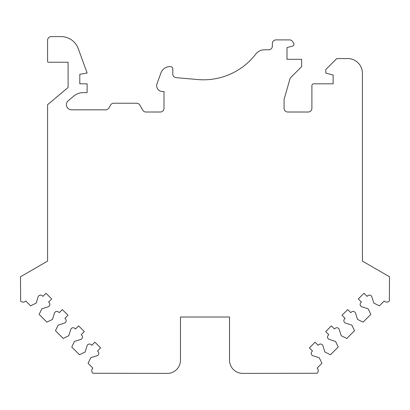 <?xml version="1.0" encoding="UTF-8"?>
<svg xmlns="http://www.w3.org/2000/svg" width="410" height="410" viewBox="0 0 410 410"><rect width="100%" height="100%" fill="white"/><g stroke="black" fill="none" stroke-linecap="round" stroke-linejoin="round"><path stroke-width="0.61" d="M164 91.517L164 108.358A3.659 3.659 0 0 1 160.341 112.017L145.929 112.017A3.659 3.659 0 0 1 142.757 110.187L139.8 105.062A3.659 3.659 0 0 0 136.627 103.233L113.765 103.233A3.659 3.659 0 0 0 110.597 105.062L108.906 107.989A3.659 3.659 0 0 1 105.734 109.818L71.509 109.818A5.125 5.125 0 0 1 68.214 100.768L73.846 96.042A14.657 14.657 0 0 1 83.266 92.614L87.125 92.614L87.125 83.83L79.801 83.83L79.801 74.312L87.125 73.021L78.254 48.646A18.301 18.301 0 0 0 61.054 36.608L51.25 36.608A3.659 3.659 0 0 0 47.591 40.267L47.591 61.5A0.733 0.733 -45 0 0 48.324 62.233L68.091 62.233L68.091 87.494L47.591 104.693L47.591 261.108L20.5 276.75L20.633 301.042A3.659 3.659 0 0 0 25.809 301.042L30.596 305.824L36.162 303.113L38.12 296.907A2.562 2.562 0 0 1 42.373 295.861L42.891 296.379L45.997 293.273L51.696 298.967L48.585 302.078L49.103 302.595A2.562 2.562 0 0 1 48.062 306.849L41.856 308.807L39.14 314.373L46.904 322.132L52.47 319.421L54.427 313.214A2.562 2.562 0 0 1 58.681 312.169L59.199 312.686L62.305 309.581L68.004 315.275L64.893 318.385L65.41 318.903A2.562 2.562 0 0 1 64.37 323.157L58.164 325.115L55.447 330.68L63.212 338.44L68.777 335.728L70.735 329.522A2.562 2.562 0 0 1 74.989 328.477L75.507 328.994L78.612 325.888L84.306 331.582L81.2 334.693L81.718 335.211A2.562 2.562 0 0 1 80.678 339.465L74.471 341.422L71.755 346.988L79.519 354.747L85.085 352.036L87.043 345.83A2.562 2.562 0 0 1 91.297 344.784L91.814 345.302L94.92 342.196L100.614 347.89L97.508 351.001L98.026 351.519A2.562 2.562 0 0 1 96.986 355.772L90.779 357.73L88.063 363.296L92.85 368.083A3.659 3.659 0 0 0 92.85 373.259L167.295 373.392A13.176 13.176 0 0 0 180.472 360.211L180.472 317.017L229.528 317.017L229.528 360.211A13.176 13.176 0 0 0 242.705 373.392L317.15 373.259A3.659 3.659 0 0 0 317.15 368.083L321.937 363.296L319.221 357.73L313.014 355.772A2.562 2.562 0 0 1 311.974 351.519L312.492 351.001L309.386 347.89L315.08 342.196L318.186 345.302L318.703 344.784A2.562 2.562 0 0 1 322.957 345.83L324.915 352.036L330.481 354.747L338.245 346.988L335.529 341.422L329.322 339.465A2.562 2.562 0 0 1 328.282 335.211L328.799 334.693L325.694 331.582L331.388 325.888L334.493 328.994L335.011 328.477A2.562 2.562 0 0 1 339.265 329.522L341.222 335.728L346.788 338.44L354.553 330.68L351.836 325.115L345.63 323.157A2.562 2.562 0 0 1 344.59 318.903L345.107 318.385L341.996 315.275L347.695 309.581L350.801 312.686L351.319 312.169A2.562 2.562 0 0 1 355.572 313.214L357.53 319.421L363.096 322.132L370.86 314.373L368.144 308.807L361.938 306.849A2.562 2.562 0 0 1 360.897 302.595L361.415 302.078L358.304 298.967L364.003 293.273L367.109 296.379L367.627 295.861A2.562 2.562 0 0 1 371.88 296.907L373.838 303.113L379.404 305.824L384.19 301.042A3.659 3.659 0 0 0 389.367 301.042L389.5 276.75L362.409 261.108L362.409 73.211A14.642 14.642 0 0 0 347.767 58.568L336.784 58.568L325.801 69.551L325.801 73.082L333.125 75.045L333.125 83.83L313.722 83.83A1.83 1.83 180 0 0 311.892 85.659L311.892 108.358A3.659 3.659 0 0 1 308.233 112.017L287.733 112.017A3.659 3.659 0 0 1 284.074 108.358L284.074 99.44L290.203 78.064L301.642 66.625L301.642 59.301L287 59.301L287 47.586L292.596 46.089A1.83 1.83 0 0 0 293.709 43.404L292.745 41.733A3.659 3.659 -120 0 0 289.573 39.898L276.017 39.898A3.659 3.659 0 0 0 272.358 43.562L272.358 46.125A3.659 3.659 0 0 1 268.699 49.784L264.481 49.784A10.983 10.983 0 0 0 255.773 54.074A65.892 65.892 0 0 1 197.794 79.55L176.126 77.654A3.659 3.659 0 0 1 172.784 74.01L172.784 68.819A2.199 2.199 0 0 0 170.591 66.625L169.894 66.625A9.517 9.517 0 0 0 160.951 72.888L157.03 83.655A5.858 5.858 0 0 0 162.534 91.517L164 91.517M47.591 229.523L47.591 261.108M362.409 261.108L362.409 229.523"/></g></svg>
